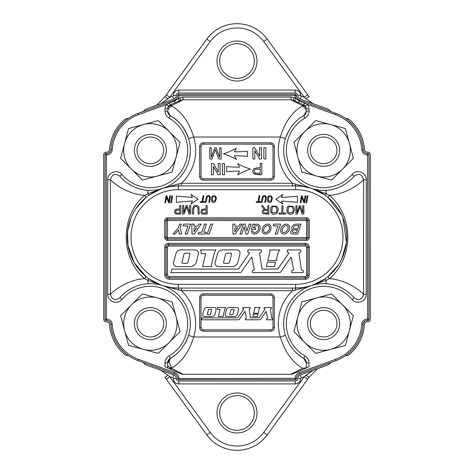 <?xml version="1.0" encoding="UTF-8"?>
<svg xmlns="http://www.w3.org/2000/svg" width="474" height="474" viewBox="0 0 474 474"><rect width="100%" height="100%" fill="white"/><g stroke="black" fill="none" stroke-linecap="round" stroke-linejoin="round"><path stroke-width="0.71" d="M237 395.642A17.331 17.331 0 0 1 252.008 421.635A17.331 17.331 0 0 1 221.992 421.635A17.331 17.331 0 0 1 237 395.642A17.331 17.331 0 0 1 252.008 421.635A17.331 17.331 0 0 1 221.992 421.635A17.331 17.331 0 0 1 237 395.642A17.331 17.331 0 0 1 252.008 421.635A17.331 17.331 0 0 1 221.992 421.635A17.331 17.331 0 0 1 237 395.642A17.331 17.331 0 0 1 252.008 421.635A17.331 17.331 0 0 1 221.992 421.635A17.331 17.331 0 0 1 237 395.642A17.331 17.331 0 0 1 252.008 421.635A17.331 17.331 0 0 1 221.992 421.635A17.331 17.331 0 0 1 237 395.642A17.331 17.331 0 0 1 252.008 421.635A17.331 17.331 0 0 1 221.992 421.635A17.331 17.331 0 0 1 237 395.642M307.673 379.2L267.2 434.913A37.328 37.328 0 0 1 206.8 434.913L164.833 377.156L206.8 434.913L166.327 379.2L169.775 376.694L166.327 379.2L206.8 434.913A37.328 37.328 0 0 0 267.2 434.913A37.328 37.328 0 0 1 206.8 434.913L210.255 432.406L169.775 376.694L168.045 375.313L169.775 376.694L172.773 377.784A0.889 0.889 0 0 1 173.354 378.608L176.287 378.554A3.822 3.822 0 0 0 173.774 375.029L146.425 365.075A5.333 5.333 0 0 1 144.374 363.73A26.663 26.663 0 0 0 143.053 362.426A26.663 26.663 0 0 1 144.374 363.73A5.333 5.333 0 0 0 146.425 365.075L173.774 375.029A3.822 3.822 0 0 1 176.287 378.554A2.465 2.465 0 0 0 178.751 380.978A2.465 2.465 0 0 1 176.287 378.554L173.354 378.608A5.398 5.398 0 0 0 178.751 383.91L178.751 380.978L295.249 380.978L178.751 380.978L178.751 383.91A5.398 5.398 0 0 1 173.354 378.608A0.889 0.889 0 0 0 172.773 377.784L173.774 375.029L172.773 377.784L169.775 376.694L210.255 432.406L206.8 434.913A37.328 37.328 0 0 0 267.2 434.913L309.166 377.156L307.673 379.2L304.225 376.694L313.118 370.336L305.955 375.313A4.266 0.397 36 0 0 309.166 377.156L317.355 368.796L309.166 377.156A4.266 0.397 36 0 1 305.955 375.313L304.225 376.694L307.673 379.2M267.2 39.087L309.166 96.844L267.2 39.087L307.673 94.8L304.225 97.306L307.673 94.8L267.2 39.087A37.328 37.328 0 0 0 206.8 39.087A37.328 37.328 0 0 1 267.2 39.087A37.328 37.328 0 0 0 206.8 39.087A37.328 37.328 0 0 1 267.2 39.087L263.745 41.594L304.225 97.306L305.955 98.687L304.225 97.306L301.227 96.216A0.889 0.889 0 0 1 300.646 95.392L297.713 95.446A3.822 3.822 0 0 0 300.226 98.971L327.575 108.925A5.333 5.333 0 0 1 329.626 110.27A26.663 26.663 0 0 0 330.947 111.574A26.663 26.663 0 0 1 329.626 110.27A5.333 5.333 0 0 0 327.575 108.925L300.226 98.971A3.822 3.822 0 0 1 297.713 95.446A2.465 2.465 0 0 0 295.249 93.023A2.465 2.465 0 0 1 297.713 95.446L300.646 95.392A5.398 5.398 0 0 0 295.249 90.09L295.249 93.023L178.751 93.023L295.249 93.023L295.249 90.09A5.398 5.398 0 0 1 300.646 95.392A0.889 0.889 0 0 0 301.227 96.216L300.226 98.971L301.227 96.216L304.225 97.306L263.745 41.594L267.2 39.087M166.327 94.8L206.8 39.087L164.833 96.844L166.327 94.8L169.775 97.306L160.882 103.664L168.045 98.687A4.266 0.397 -144 0 0 164.833 96.844L156.645 105.204L164.833 96.844A4.266 0.397 -144 0 1 168.045 98.687L169.775 97.306L166.327 94.8M237 43.697A17.331 17.331 0 0 1 252.008 69.69A17.331 17.331 0 0 1 221.992 69.69A17.331 17.331 0 0 1 237 43.697A17.331 17.331 0 0 1 252.008 69.69A17.331 17.331 0 0 1 221.992 69.69A17.331 17.331 0 0 1 237 43.697A17.331 17.331 0 0 1 252.008 69.69A17.331 17.331 0 0 1 221.992 69.69A17.331 17.331 0 0 1 237 43.697A17.331 17.331 0 0 1 252.008 69.69A17.331 17.331 0 0 1 221.992 69.69A17.331 17.331 0 0 1 237 43.697A17.331 17.331 0 0 1 252.008 69.69A17.331 17.331 0 0 1 221.992 69.69A17.331 17.331 0 0 1 237 43.697A17.331 17.331 0 0 1 252.008 69.69A17.331 17.331 0 0 1 221.992 69.69A17.331 17.331 0 0 1 237 43.697M160.882 370.336L168.045 375.313A4.266 0.397 144 0 1 164.833 377.156A4.266 0.397 144 0 0 168.045 375.313L160.882 370.336M313.118 103.664L305.955 98.687A4.266 0.397 -36 0 1 309.166 96.844A4.266 0.397 -36 0 0 305.955 98.687L313.118 103.664M297.713 378.554A2.465 2.465 0 0 1 295.249 380.978A2.465 2.465 0 0 0 297.713 378.554A3.822 3.822 0 0 1 300.226 375.029A3.822 3.822 0 0 0 297.713 378.554L300.646 378.608A0.889 0.889 0 0 1 301.227 377.784L300.226 375.029L327.575 365.075L300.226 375.029L301.227 377.784L304.225 376.694L263.745 432.406A33.062 33.062 0 0 1 210.255 432.406A33.062 33.062 0 0 0 263.745 432.406L267.2 434.913L263.745 432.406L304.225 376.694L301.227 377.784A0.889 0.889 0 0 0 300.646 378.608A5.398 5.398 0 0 1 295.249 383.91L178.751 383.91L295.249 383.91L295.249 380.978L295.249 383.91A5.398 5.398 0 0 0 300.646 378.608L297.713 378.554M329.626 363.73A5.333 5.333 0 0 1 327.575 365.075A5.333 5.333 0 0 0 329.626 363.73A26.663 26.663 0 0 1 330.947 362.426A26.663 26.663 0 0 0 329.626 363.73M346.535 355.512A26.663 26.663 0 0 0 345.564 355.619A26.663 26.663 0 0 1 346.535 355.512A5.333 5.333 0 0 0 349.498 354.268A5.333 5.333 0 0 1 346.535 355.512M364.47 324.358A42.66 42.66 0 0 1 349.498 354.268A42.66 42.66 0 0 0 364.47 324.358A2.666 2.666 0 0 1 367.391 321.87A2.666 2.666 0 0 0 364.47 324.358M370.312 319.215A2.666 2.666 0 0 1 367.391 321.87A2.666 2.666 0 0 0 370.312 319.215L370.312 154.785L370.312 319.215M367.391 152.13A2.666 2.666 0 0 1 370.312 154.785A2.666 2.666 0 0 0 367.391 152.13A2.666 2.666 0 0 1 364.47 149.642A2.666 2.666 0 0 0 367.391 152.13M349.498 119.732A42.66 42.66 0 0 1 364.47 149.642A42.66 42.66 0 0 0 349.498 119.732A5.333 5.333 0 0 0 346.535 118.488A5.333 5.333 0 0 1 349.498 119.732M345.564 118.382A26.663 26.663 0 0 0 346.535 118.488A26.663 26.663 0 0 1 345.564 118.382M176.287 95.446A2.465 2.465 0 0 1 178.751 93.023A2.465 2.465 0 0 0 176.287 95.446A3.822 3.822 0 0 1 173.774 98.971A3.822 3.822 0 0 0 176.287 95.446L173.354 95.392A0.889 0.889 0 0 1 172.773 96.216L173.774 98.971L146.425 108.925L173.774 98.971L172.773 96.216L169.775 97.306L210.255 41.594A33.062 33.062 0 0 1 263.745 41.594A33.062 33.062 0 0 0 210.255 41.594L206.8 39.087L210.255 41.594L169.775 97.306L172.773 96.216A0.889 0.889 0 0 0 173.354 95.392A5.398 5.398 0 0 1 178.751 90.09L295.249 90.09L178.751 90.09L178.751 93.023L178.751 90.09A5.398 5.398 0 0 0 173.354 95.392L176.287 95.446M144.374 110.27A5.333 5.333 0 0 1 146.425 108.925A5.333 5.333 0 0 0 144.374 110.27A26.663 26.663 0 0 1 143.053 111.574A26.663 26.663 0 0 0 144.374 110.27M127.465 118.488A26.663 26.663 0 0 0 128.436 118.382A26.663 26.663 0 0 1 127.465 118.488A5.333 5.333 0 0 0 124.502 119.732A5.333 5.333 0 0 1 127.465 118.488M109.53 149.642A42.66 42.66 0 0 1 124.502 119.732A42.66 42.66 0 0 0 109.53 149.642A2.666 2.666 0 0 1 106.609 152.13A2.666 2.666 0 0 0 109.53 149.642M103.688 154.785A2.666 2.666 0 0 1 106.609 152.13A2.666 2.666 0 0 0 103.688 154.785L103.688 319.215L103.688 154.785M106.609 321.87A2.666 2.666 0 0 1 103.688 319.215A2.666 2.666 0 0 0 106.609 321.87A2.666 2.666 0 0 1 109.53 324.358A2.666 2.666 0 0 0 106.609 321.87M124.502 354.268A42.66 42.66 0 0 1 109.53 324.358A42.66 42.66 0 0 0 124.502 354.268A5.333 5.333 0 0 0 127.465 355.512A5.333 5.333 0 0 1 124.502 354.268M128.436 355.619A26.663 26.663 0 0 0 127.465 355.512A26.663 26.663 0 0 1 128.436 355.619M157.409 139.042A13.331 13.331 0 0 1 156.604 162.12A13.331 13.331 0 0 1 137.022 149.879A13.331 13.331 0 0 1 157.409 139.042M158.826 136.779A15.998 15.998 0 0 1 158.103 164.336A15.998 15.998 0 0 1 134.349 150.347A15.998 15.998 0 0 1 158.826 136.779M131.494 304.8L131.511 304.782A26.663 26.663 0 0 0 143.462 349.391A26.663 26.663 0 0 0 176.121 316.733A26.663 26.663 0 0 0 131.511 304.782L120.627 315.666L128.596 345.404L158.334 353.373L180.102 331.604L172.133 301.867L142.396 293.898L131.511 304.782M304.8 131.494L293.933 142.36L297.915 157.232A26.663 26.663 0 0 0 342.524 169.182A26.663 26.663 0 0 0 349.427 143.426L345.439 128.561L330.574 124.573A26.663 26.663 0 0 0 297.915 157.232L301.902 172.098L331.64 180.067L353.408 158.298L349.427 143.426A26.663 26.663 0 0 0 330.574 124.573L315.702 120.592L304.818 131.476M165.011 366.793L181.003 373.856A5.333 5.333 0 0 0 183.154 374.312L171.944 368.535L169.017 368.565L165.011 366.793L165.011 362.906A7.999 7.999 0 0 1 169.011 355.98A37.328 37.328 0 0 0 179.012 299.746A37.328 37.328 0 0 0 121.895 299.491C117.582 305.22 107.379 301.559 107.776 294.36L110.436 294.36C111.787 292.44 125.96 279.944 144.594 278.641C120.218 258.152 120.064 215.996 144.594 195.359L147.793 193.7L162.641 188.403A39.994 39.994 0 0 0 188.569 138.586L193.67 137.016C189.268 122.529 182.028 112.214 171.944 106.075L171.944 105.465L182.994 99.771L180.748 100.257L170.219 104.902A4.266 4.266 0 0 0 167.678 108.807L167.678 109.073A4.266 3.608 180 0 1 171.944 105.465L170.219 104.902L169.36 103.071L174.533 101.057L178.165 98.479L179.243 100.921M135.76 208.809L146.063 197.427L144.594 195.359C125.894 194.032 111.769 181.542 110.436 179.64L107.776 179.64C107.379 172.459 117.57 168.768 121.895 174.509L119.863 176.233C121.06 177.934 131.571 189.541 147.995 190.27A39.994 39.994 0 0 0 162.641 188.403L169.781 186.655M295.249 94.356L178.751 94.356L178.947 95.689L295.053 95.689L295.249 94.356A1.132 1.132 0 0 1 296.38 95.47L295.053 95.689A6.488 6.488 0 0 0 295.835 98.479L299.467 101.057L307.436 104.434A6.932 6.932 0 0 1 308.989 108.807L308.989 111.094A7.999 7.999 0 0 1 304.989 118.02A37.328 37.328 0 0 0 294.988 174.254A37.328 37.328 0 0 0 352.105 174.509C356.418 168.78 366.621 172.441 366.224 179.64L363.564 179.64C362.213 181.56 348.04 194.056 329.406 195.359C353.782 215.848 353.936 258.004 329.406 278.641C348.106 279.968 362.231 292.458 363.564 294.36C361.988 299.823 358.848 300.96 354.137 297.767C352.94 296.066 342.429 284.459 326.005 283.73A39.994 39.994 0 0 0 285.431 335.414C289.46 346.364 295.533 353.989 303.656 358.291L306.322 362.906L306.322 367.83L302.596 368.257C292.268 362.189 284.844 351.767 280.33 336.984L285.431 335.414M292.494 185.932L292.494 183.266L311.359 188.403A39.994 39.994 0 0 0 326.005 190.27C342.382 189.553 352.946 177.951 354.137 176.233C358.854 173.046 362 174.177 363.564 179.64L363.564 294.36L366.224 294.36C366.621 301.541 356.43 305.232 352.105 299.491L354.137 297.767M292.997 373.856L308.989 366.793L292.997 373.856A5.333 5.333 0 0 1 290.846 374.312L183.154 374.312M304.8 342.506L304.782 342.489A26.663 26.663 0 0 0 349.391 330.538A26.663 26.663 0 0 0 316.733 297.879A26.663 26.663 0 0 0 304.782 342.489L315.666 353.373L345.404 345.404L353.373 315.666L331.604 293.898L301.867 301.867L293.898 331.604L304.782 342.489M131.494 169.2L142.36 180.067L157.232 176.085A26.663 26.663 0 0 0 169.182 131.476L158.298 120.592L143.426 124.573L128.561 128.561L124.573 143.426A26.663 26.663 0 0 0 157.232 176.085L172.098 172.098L176.085 157.232L180.067 142.36L169.182 131.476A26.663 26.663 0 0 0 124.573 143.426L120.592 158.298L131.476 169.182M307.656 323.653A15.998 15.998 0 0 1 332.132 310.085A15.998 15.998 0 0 1 331.409 337.642A15.998 15.998 0 0 1 307.656 323.653M157.409 312.348A13.331 13.331 0 0 1 156.604 335.426A13.331 13.331 0 0 1 137.022 323.185A13.331 13.331 0 0 1 157.409 312.348M158.826 310.085A15.998 15.998 0 0 1 158.103 337.642A15.998 15.998 0 0 1 134.349 323.653A15.998 15.998 0 0 1 158.826 310.085M330.716 139.042A13.331 13.331 0 0 1 329.91 162.12A13.331 13.331 0 0 1 310.328 149.879A13.331 13.331 0 0 1 330.716 139.042M332.132 136.779A15.998 15.998 0 0 1 331.409 164.336A15.998 15.998 0 0 1 307.656 150.347A15.998 15.998 0 0 1 332.132 136.779M330.716 312.348A13.331 13.331 0 0 1 329.91 335.426A13.331 13.331 0 0 1 310.328 323.185A13.331 13.331 0 0 1 330.716 312.348M211.908 159.057L209.816 159.057L209.816 147.858L211.303 147.858L211.303 157.226L214.758 147.858L216.197 147.858L219.616 157.38L219.663 147.858L221.151 147.858L221.151 159.057L218.804 159.057L215.421 149.464L211.908 159.057M261.826 174.479C258.496 175.137 255.581 174.551 253.063 172.732L252.719 171.238L253.786 168.756L257.192 167.82L260.244 167.82L260.244 163.281L261.826 163.281L261.826 174.479L255.486 174.379L254.058 173.863L253.063 172.732L252.719 171.238L253.786 168.756M260.244 173.146L260.244 169.153L257.175 169.153C255.29 169.153 254.348 169.834 254.348 171.197C254.384 172.637 255.338 173.288 257.204 173.146L260.244 173.146M168.578 202.742L167.624 200.152A40.942 40.942 0 0 1 166.961 198.233A21.04 21.04 0 0 1 166.593 196.876A40.515 40.515 0 0 1 166.327 198.677L165.633 202.742L164.893 202.742L166.078 195.833L166.824 195.833L168.234 199.821A25.341 25.341 0 0 1 168.821 201.687A18.012 18.012 0 0 1 169.04 200.034L169.763 195.833L170.498 195.833L169.319 202.742L168.578 202.742M171.866 195.833L172.625 195.833L171.446 202.742L170.687 202.742L171.866 195.833M176.364 196.153L176.364 202.238L192.373 200.97L190.963 203.992L198.049 199.198L190.963 194.399L192.373 197.421L176.364 196.153M176.47 212.98A4.894 4.894 0 0 0 177.519 213.063L179.687 213.063L179.687 210.023L175.949 210.426L175.759 212.482A1.262 1.262 0 0 0 176.47 212.98M174.586 212.761L175.019 209.775L177.507 209.022L179.687 209.022L179.687 205.568L180.813 205.568L180.813 214.058L177.608 214.058A7.898 7.898 0 0 1 176.316 213.981A2.571 2.571 0 0 1 175.267 213.584A2.092 2.092 0 0 1 174.586 212.761M197.99 207.766L197.913 207.529C195.691 205.597 194.281 206.143 193.688 209.158L193.688 214.058L192.562 214.058L192.562 209.158L193.902 205.9C196.206 205.023 197.877 205.396 198.92 207.025L199.246 214.058L198.12 214.058L197.913 207.529M203.856 210.023L202.309 210.426L202.12 212.482A1.262 1.262 0 0 0 202.831 212.98A4.894 4.894 0 0 0 203.879 213.063L206.048 213.063L206.048 210.023L203.441 210.041M203.867 209.022L206.048 209.022L206.048 205.568L207.174 205.568L207.174 214.058L203.968 214.058A7.898 7.898 0 0 1 202.676 213.981A2.571 2.571 0 0 1 201.628 213.584A2.092 2.092 0 0 1 200.946 212.761L201.379 209.775L203.192 209.052M206 198.458L206.516 196.74A2.323 2.323 0 0 1 207.322 195.869C209.502 194.998 210.462 195.952 210.201 198.73L209.579 202.38L208.844 202.38L209.549 198.274C209.52 196.272 208.756 195.815 207.257 196.906L206.06 202.38L205.325 202.38L206.077 198.025M215.32 197.148L213.016 196.692L212.198 197.848L212.34 201.166L214.876 200.988L215.149 200.591M214.876 200.988L215.634 198.452L215.149 196.9M211.801 201.699L211.57 197.439C213.14 195.146 214.621 194.98 216.026 196.941A3.602 3.602 0 0 1 216.351 198.493L215.433 201.48C214.23 202.748 213.022 202.825 211.801 201.699M306.743 202.742L305.985 202.742L307.164 195.833L307.922 195.833L306.743 202.742M261.986 198.511L262.507 196.793A2.323 2.323 0 0 1 263.313 195.916C265.487 195.045 266.447 195.999 266.192 198.784L265.57 202.428L264.836 202.428L265.541 198.322C265.511 196.319 264.747 195.863 263.248 196.953L262.045 202.428L261.316 202.428L262.069 198.079M268.325 197.599L268.325 201.219L270.861 201.041L271.62 198.499L271.134 196.953L269.007 196.74L268.189 197.901M272.343 198.547L271.424 201.527C270.221 202.801 269.007 202.872 267.792 201.746L267.561 197.486C269.125 195.193 270.613 195.027 272.017 196.988A3.602 3.602 0 0 1 272.343 198.547M263.751 212.785L267.751 213.164L267.751 210.403L265.375 210.403A3.573 3.573 0 0 0 264.19 210.563A1.262 1.262 0 0 0 263.544 211.06L263.751 212.785M266.471 209.449L267.751 209.449L267.751 205.746L268.853 205.746L268.853 214.088L263.461 213.863A1.855 1.855 0 0 1 262.531 213.069C261.684 211.28 262.347 210.101 264.533 209.538A2.826 2.826 0 0 1 263.87 209.123A5.688 5.688 0 0 1 262.952 208.015L261.5 205.746L262.886 205.746L263.994 207.482A16.602 16.602 0 0 0 264.788 208.631A2.489 2.489 0 0 0 265.351 209.188A1.689 1.689 0 0 0 265.855 209.407A3.579 3.579 0 0 0 266.471 209.449M277.1 210.503L277.1 209.212M270.808 207.636A3.519 3.519 0 0 1 272.254 206.119L276.389 206.172A3.685 3.685 0 0 1 277.794 207.725A4.704 4.704 0 0 1 278.274 209.804L277.16 213.063C275.726 214.378 274.073 214.586 272.195 213.685A3.632 3.632 0 0 1 270.778 212.145L270.808 207.636M276.289 212.482L277.136 209.792L276.324 207.416C274.944 206.255 273.581 206.255 272.236 207.422L271.774 211.688A2.648 2.648 0 0 0 272.781 212.867L276.289 212.482M288.441 206.119L292.577 206.172A3.685 3.685 0 0 1 293.981 207.725A4.704 4.704 0 0 1 294.461 209.804L293.341 213.063C291.913 214.378 290.26 214.586 288.382 213.685A3.632 3.632 0 0 1 286.966 212.145L286.989 207.636A3.519 3.519 0 0 1 288.441 206.119M288.423 207.422L287.961 211.688A2.648 2.648 0 0 0 288.968 212.867L292.476 212.482L293.323 209.792L292.511 207.416C291.131 206.255 289.768 206.255 288.423 207.422M299.829 206.942A56.963 56.963 0 0 1 299.384 208.282L297.394 214.088L295.906 214.088L295.906 205.746L296.967 205.746L296.967 212.725L299.396 205.746L300.386 205.746L302.803 212.85L302.803 205.746L303.864 205.746L303.864 214.088L302.205 214.088L300.232 208.181A64.932 64.932 0 0 1 299.829 206.942M215.137 313.877L216.097 309.913A7.353 3.229 144.5 0 0 214.023 307.513L206.865 307.513A6.47 4.047 50.4 0 0 204.069 309.599L202.86 314.019A7.264 3.217 -35.5 0 0 204.91 316.525L211.73 316.525A6.298 4.444 -129.6 0 0 215.137 313.877M208.37 309.984A2.186 1.321 48.8 0 1 209.277 309.297L211.072 309.297A1.375 0.717 147.2 0 1 211.617 309.895L210.569 314.12A2.163 1.28 -131.2 0 1 209.709 314.766L207.908 314.766A2.115 0.889 -34.9 0 1 207.351 314.132L208.37 309.984M229.303 307.513A6.47 4.047 50.4 0 0 226.501 309.599L225.298 314.019A7.264 3.217 -35.5 0 0 227.348 316.525L234.168 316.525A6.298 4.444 -129.6 0 0 237.575 313.877L238.535 309.913A7.353 3.229 144.5 0 0 236.455 307.513L229.303 307.513M230.346 314.766A2.115 0.889 -34.9 0 1 229.783 314.132L230.808 309.984A2.186 1.321 48.8 0 1 231.715 309.297L233.51 309.297A1.375 0.717 147.2 0 1 234.055 309.895L233.007 314.12A2.163 1.28 -131.2 0 1 232.147 314.766L230.346 314.766M253.383 314.155L252.796 316.525L257.228 316.525L257.82 314.155L253.383 314.155M263.668 233.534A5.321 4.005 123.2 0 0 270.944 228.752A5.321 4.005 123.2 0 0 265.138 224.954A5.321 4.005 123.2 0 0 263.668 233.534M264.48 232.29A3.833 2.536 123.2 0 0 269.475 228.681A3.833 2.536 123.2 0 0 265.796 226.27A3.833 2.536 123.2 0 0 264.48 232.29M283.043 232.29A3.833 2.536 123.2 0 0 288.032 228.681A3.833 2.536 123.2 0 0 284.359 226.27A3.833 2.536 123.2 0 0 283.043 232.29M282.226 233.534A5.321 4.005 123.2 0 0 289.501 228.752A5.321 4.005 123.2 0 0 283.701 224.954A5.321 4.005 123.2 0 0 282.226 233.534M253.436 227.858A3.833 2.536 123.2 0 1 258.063 226.086A3.833 2.536 123.2 0 1 256.955 231.46A3.833 2.536 123.2 0 1 252.778 231.069L251.291 231.069A5.321 4.005 123.2 0 0 256.653 233.463A5.321 4.005 123.2 0 0 259.942 226.501A5.321 4.005 123.2 0 0 254.171 224.978L254.171 224.113L253.069 224.113L251.309 229.404L255.344 229.404L255.676 227.858L253.436 227.858M273.824 224.113L280.578 224.113L277.26 234.043L275.258 234.043L278.031 225.908L273.22 225.908L273.824 224.113M167.494 217.821L306.506 217.821A2.749 2.749 0 0 1 309.255 220.57L309.255 237.593A2.749 2.749 0 0 1 306.506 240.342L167.494 240.342A2.749 2.749 0 0 1 164.745 237.593L164.745 220.57A2.749 2.749 0 0 1 167.494 217.821L167.494 219.154L306.506 219.154A1.416 1.416 0 0 1 307.922 220.57L307.922 237.593A1.416 1.416 0 0 1 306.506 239.009L167.494 239.009A1.416 1.416 0 0 1 166.078 237.593L166.078 220.57A1.416 1.416 0 0 1 167.494 219.154L167.494 220.487L306.589 220.57L306.506 237.675L167.494 237.675L167.494 220.487M181.607 234.043L179.314 234.043L178.591 229.795L175.084 234.043L173.075 234.043L178.378 227.751L179.563 224.113L181.423 224.113L180.144 227.751L181.607 234.043M293.205 234.049L297.636 234.049L300.954 224.113L296.528 224.113A5.546 5.546 0 0 0 293.513 225.008A3.946 3.946 0 0 0 291.723 228.024A1.446 1.446 0 0 0 292.612 229.469A3.069 3.069 0 0 0 290.621 232.343A1.422 1.422 0 0 0 291.386 233.605A3.934 3.934 0 0 0 293.205 234.049M251.161 224.113L247.73 234.043L245.846 234.043L244.175 226.803L241.776 234.043L239.927 234.043L243.375 224.113L245.271 224.113L246.877 231.028L249.217 224.113L251.161 224.113M185.595 253.205L188.925 253.205A2.554 1.333 147.2 0 1 189.938 254.319L187.988 262.146A4.011 2.37 -131.2 0 1 186.395 263.343L183.059 263.343A3.922 1.647 -34.9 0 1 182.016 262.163L183.912 254.473A4.047 2.447 48.8 0 1 185.595 253.205M227.194 253.205L230.524 253.205A2.554 1.333 147.2 0 1 231.537 254.319L229.594 262.146A4.011 2.37 -131.2 0 1 228 263.343L224.658 263.343A3.922 1.647 -34.9 0 1 223.621 262.163L225.517 254.473A4.047 2.447 48.8 0 1 227.194 253.205M300.83 252.079L298.952 252.968L301.351 269.647L303.259 270.666L303.135 272.633L291.866 272.633L291.7 270.719L293.702 269.742L291.083 257.021L280.756 271.904A1.7 1.7 0 0 1 279.358 272.633L252.494 272.633L252.328 270.719L254.331 269.742L251.712 257.021L241.385 271.904A1.7 1.7 0 0 1 239.986 272.633L170.865 272.633L172.068 269.054L237.989 269.054A0.912 0.912 0 0 0 238.736 268.657L249.626 252.879L247.849 252.132L247.943 249.94L261.31 249.94L261.452 252.079L259.58 252.968L261.915 269.054L277.243 269.054A1.138 1.138 0 0 0 278.179 268.562L288.998 252.879L287.22 252.132L287.315 249.94L300.682 249.94L300.83 252.079M211.629 265.037A9.924 9.924 0 0 1 211.919 262.774L214.165 253.768A10.167 10.167 0 0 1 216.031 249.952L200.336 249.952A3.229 3.229 0 0 1 201.172 252.121L201.172 253.643L205.651 253.643L202.599 266.607L211.89 266.607L211.789 266.264A4.248 4.248 0 0 1 211.629 265.037M190.139 266.607A11.672 8.242 -129.6 0 0 196.461 261.689L198.239 254.348A13.628 5.99 144.5 0 0 194.387 249.899L181.121 249.899A11.998 7.501 50.4 0 0 175.931 253.768L173.691 261.962A13.468 5.961 -35.5 0 0 177.495 266.607L190.139 266.607M302.086 186.335L295.658 185.932L295.658 189.665A47.335 47.335 0 0 1 342.992 237A47.335 47.335 0 0 1 295.658 284.335L295.658 288.068L178.343 288.068A51.068 51.068 0 0 1 127.275 237A51.068 51.068 0 0 1 178.343 185.932L295.658 185.932A51.068 51.068 0 0 1 346.725 237A51.068 51.068 0 0 1 295.658 288.068A2.666 0.468 -90 0 0 295.201 290.201L311.359 285.597L304.219 287.345M295.201 290.201L292.494 290.734A45.326 45.326 0 0 0 280.33 336.984L193.67 336.984C189.274 351.465 182.034 361.775 171.944 367.925A4.266 3.537 180 0 1 167.678 364.387L167.678 367.972L167.678 362.906L170.344 358.291A5.333 5.333 0 0 0 167.678 362.906L167.678 363.019M338.24 265.191L327.937 276.573L329.406 278.641L326.207 280.3L311.359 285.597L317.882 282.978M312.994 285.034L324.637 279.05A2.666 0.61 -124.6 0 1 326.207 280.3L326.005 283.73M295.658 288.068L302.086 287.665M303.97 287.386L309.635 286.118M292.494 288.068L292.494 290.734L181.506 290.734L162.641 285.597A39.994 39.994 0 0 0 147.995 283.73C131.618 284.447 121.054 296.049 119.863 297.767C115.146 300.954 112 299.823 110.436 294.36L110.436 179.64C112.012 174.177 115.152 173.04 119.863 176.233M181.506 288.068L181.506 290.734A45.326 45.326 0 0 1 193.67 336.984L188.569 335.414A39.994 39.994 0 0 0 162.641 285.597L156.118 282.978M295.658 284.335L178.343 284.335L178.343 288.068L171.914 287.665M170.03 287.386L164.365 286.118M156.118 191.022L162.641 188.403L178.799 183.799A2.666 0.468 90 0 1 178.343 185.932L171.914 186.335M170.03 186.614L164.365 187.882M147.995 190.27L147.793 193.7A2.666 0.61 55.4 0 0 149.363 194.95L161.006 188.966M134.764 210.373L132.287 214.929M132.181 215.155L131.221 217.311M130.996 217.856L127.613 231.093M127.577 231.436L127.968 245.413M128.016 245.674L134.225 262.726L146.063 276.573L144.594 278.641L147.793 280.3L162.641 285.597L169.787 287.345M147.995 283.73L147.793 280.3A2.666 0.61 -55.4 0 1 149.363 279.05L161.006 285.034M178.799 183.799L181.506 183.266A45.326 45.326 0 0 0 193.67 137.016L280.33 137.016C284.726 122.535 291.966 112.225 302.057 106.075C304.474 106.994 305.896 108.742 306.317 111.319L306.322 111.094A5.333 5.333 0 0 1 303.656 115.709C295.563 119.975 289.484 127.601 285.431 138.586A39.994 39.994 0 0 0 311.359 188.403L317.882 191.022M181.506 185.932L181.506 183.266L292.494 183.266A45.326 45.326 0 0 1 280.33 137.016L285.431 138.586A39.994 39.994 0 0 1 288.447 131.375M303.97 186.614L309.635 187.882M312.994 188.966L324.637 194.95A2.666 0.61 124.6 0 0 326.207 193.7L311.359 188.403L304.219 186.655M203.405 293.862L270.595 293.862A3.733 3.733 0 0 1 274.327 297.595L274.327 327.457A3.733 3.733 0 0 1 270.595 331.19L203.405 331.19A3.733 3.733 0 0 1 199.673 327.457L199.673 297.595A3.733 3.733 0 0 1 203.405 293.862L203.405 295.195L270.595 295.195A2.4 2.4 0 0 1 272.994 297.595L272.994 327.457A2.4 2.4 0 0 1 270.595 329.857L203.405 329.857A2.4 2.4 0 0 1 201.006 327.457L201.006 297.595A2.4 2.4 0 0 1 203.405 295.195M339.236 263.627L341.713 259.071M341.819 258.845L346.387 242.907M346.423 242.564L342.975 217.785M342.797 217.359L341.849 215.22M341.695 214.888L327.937 197.427L329.406 195.359L326.207 193.7L326.005 190.27M308.989 366.793L308.989 362.906L306.322 362.906A5.333 5.333 0 0 0 306.133 361.496M306.014 361.117A5.333 5.333 0 0 0 305.434 359.956M305.209 359.648A5.333 5.333 0 0 0 303.656 358.291A39.994 39.994 0 0 1 295.646 352.2M165.011 362.906L167.678 362.906A4.266 1.072 180 0 1 169.064 362.118L170.344 358.291C178.437 354.025 184.516 346.399 188.569 335.414A39.994 39.994 0 0 1 185.553 342.625M169.011 355.98L170.344 358.291A39.994 39.994 0 0 0 175.528 354.724M176.144 354.214A39.994 39.994 0 0 0 176.814 353.634M177.477 353.035A39.994 39.994 0 0 0 178.129 352.425M181.109 349.208A39.994 39.994 0 0 0 181.927 348.194M302.596 368.257L290.846 374.312M169.017 368.565L181.003 373.856M308.989 108.807L306.322 108.807A4.266 4.266 0 0 0 303.781 104.902L293.252 100.257L291.006 99.771L302.057 105.465L303.781 104.902L293.252 100.257L294.33 97.816L291.006 97.111L291.006 99.771L182.994 99.771L182.994 97.111L179.67 97.816L180.748 100.257L170.219 104.902L180.748 100.257M302.057 106.075L302.057 105.465A4.266 3.608 -0 0 1 306.322 109.073L306.322 108.807M306.317 111.319L303.656 115.709L302.252 116.557M169.36 103.071L166.564 104.434A6.932 6.932 0 0 0 165.011 108.807L165.011 111.094L167.683 111.319C168.104 108.742 169.526 106.994 171.944 106.075M296.38 378.53L295.053 378.311A6.488 6.488 0 0 1 299.313 372.523L299.769 373.773A5.155 5.155 0 0 0 296.38 378.53A1.132 1.132 0 0 1 295.249 379.644L178.751 379.644L178.947 378.311A6.488 6.488 0 0 0 174.687 372.523L138.426 359.328A39.994 39.994 0 0 1 112.19 324.198A5.333 5.333 0 0 0 106.354 319.215L106.354 154.785L105.021 154.785A1.333 1.333 0 0 1 106.484 153.458L106.354 154.785A5.333 5.333 0 0 0 112.19 149.802A39.994 39.994 0 0 1 138.426 114.672L166.564 104.434L168.631 106.117M129.236 184.315A39.994 39.994 0 0 0 184.653 170.901A39.994 39.994 0 0 0 170.344 115.709L171.748 116.557M299.769 373.773L336.03 360.578A41.327 41.327 0 0 0 363.143 324.275L361.81 324.198A39.994 39.994 0 0 1 335.574 359.328L299.313 372.523M295.249 379.644L295.053 378.311L177.62 378.53A5.155 5.155 0 0 0 174.231 373.773L137.97 360.578A41.327 41.327 0 0 1 110.857 324.275A3.999 3.999 0 0 0 106.484 320.543A1.333 1.333 0 0 1 105.021 319.215L105.021 154.785M363.143 324.275A3.999 3.999 0 0 1 367.516 320.543L367.646 319.215A5.333 5.333 0 0 0 361.81 324.198M367.516 320.543A1.333 1.333 0 0 0 368.979 319.215L368.979 154.785A1.333 1.333 0 0 0 367.516 153.458L367.646 319.215L368.979 319.215M178.751 379.644A1.132 1.132 0 0 1 177.62 378.53M296.38 95.47A5.155 5.155 0 0 0 299.769 100.227L298.697 102.657M105.021 319.215L106.354 319.215L106.484 320.543M138.426 114.672L137.97 113.422L174.231 100.227A5.155 5.155 0 0 0 177.62 95.47A1.132 1.132 0 0 1 178.751 94.356M177.62 95.47L178.947 95.689A6.488 6.488 0 0 1 178.165 98.479L179.67 97.816M106.484 153.458A3.999 3.999 0 0 0 110.857 149.725A41.327 41.327 0 0 1 137.97 113.422M188.569 138.586C184.54 127.636 178.467 120.011 170.344 115.709L167.683 111.319M167.678 111.094A5.333 5.333 0 0 0 170.344 115.709L169.011 118.02A37.328 37.328 0 0 1 179.012 174.254A37.328 37.328 0 0 1 121.895 174.509M270.595 180.138A3.733 3.733 0 0 0 274.327 176.405L274.327 146.543A3.733 3.733 0 0 0 270.595 142.81L203.405 142.81A3.733 3.733 0 0 0 199.673 146.543L199.673 176.405A3.733 3.733 0 0 0 203.405 180.138L270.595 180.138L270.595 178.805A2.4 2.4 0 0 0 272.994 176.405L272.994 146.543A2.4 2.4 0 0 0 270.595 144.143L203.405 144.143A2.4 2.4 0 0 0 201.006 146.543L201.006 176.405L199.673 176.405M216.197 147.858L219.663 157.38M218.804 159.057L215.35 149.494M306.589 275.382L307.922 275.382L307.922 247.215A2.53 2.53 0 0 0 305.386 244.685L305.386 243.352A3.863 3.863 0 0 1 309.255 247.215L309.255 275.382L307.922 275.382A2.53 2.53 0 0 1 305.386 277.918L169.52 277.918A3.442 3.442 0 0 1 166.078 274.47L166.078 247.215A2.53 2.53 0 0 1 168.608 244.685L168.608 243.352A3.863 3.863 0 0 0 164.745 247.215L164.745 274.47L167.411 274.47A2.109 2.109 0 0 0 169.52 276.585L305.386 276.585A1.197 1.197 0 0 0 306.589 275.382L306.589 247.215A1.197 1.197 0 0 0 305.386 246.018L168.608 246.018A1.197 1.197 0 0 0 167.411 247.215L167.411 274.47M305.386 246.018L305.386 244.685L168.608 244.685L168.608 246.018M269.736 252.814L267.721 260.576L277.012 260.576A4.331 4.331 0 0 1 276.757 258.306A32.404 32.404 0 0 1 278.309 252.287A7.08 7.08 0 0 1 279.731 249.94L269.522 249.94A4.331 4.331 0 0 1 269.813 251.943L269.736 252.814M274.511 266.607L275.607 262.211L267.383 262.211L266.287 266.607L274.511 266.607M231.745 266.607A11.672 8.242 -129.6 0 0 238.067 261.689L239.844 254.348A13.628 5.99 144.5 0 0 235.993 249.899L222.727 249.899A11.998 7.501 50.4 0 0 217.536 253.768L215.297 261.962A13.468 5.961 -35.5 0 0 219.101 266.607L231.745 266.607M185.21 234.043L187.982 225.956L183.136 225.956L183.746 224.113L190.572 224.113L187.224 234.043L185.21 234.043M206.486 224.113L203.713 232.296L206.486 232.296L205.876 234.043L198.256 234.043L198.837 232.296L201.758 232.296L204.501 224.113L206.486 224.113M235.246 234.043L233.001 234.043L232.817 224.113L234.885 224.113L234.885 226.199L238.653 226.199L240.016 224.113L242.143 224.113L235.246 234.043M234.885 231.928L234.885 227.929L237.515 227.929L234.885 231.928M292.476 231.46A0.853 0.853 0 0 0 292.973 232.408A2.24 2.24 0 0 0 293.868 232.598L296.446 232.598L297.382 229.896L294.153 229.896A1.973 1.973 0 0 0 292.476 231.46M295.024 228.764A3.122 3.122 0 0 1 293.868 228.545A0.575 0.575 0 0 1 293.519 228.118A2.003 2.003 0 0 1 294.449 226.027A2.897 2.897 0 0 1 295.948 225.612L298.857 225.612L297.773 228.764L295.024 228.764M194.293 234.043L191.982 234.043L191.792 224.113L193.99 224.113L193.99 226.169L197.617 226.169L198.926 224.113L201.183 224.113L194.293 234.043M196.503 227.905L193.99 231.845L193.99 227.876L196.503 227.905M210.628 224.113L212.625 224.113L209.259 234.043L207.31 234.043L210.628 224.113M267.579 318.214L266.163 311.359L260.593 319.381A0.918 0.918 0 0 1 259.841 319.778L245.354 319.778L245.265 318.741L246.344 318.214L244.934 311.359L239.364 319.381A0.918 0.918 0 0 1 238.612 319.778L201.332 319.778L201.983 317.847L237.533 317.847A0.492 0.492 0 0 0 237.936 317.633L243.808 309.125L242.848 308.722L242.901 307.537L250.112 307.537L250.189 308.692L249.176 309.172L250.432 317.847L258.703 317.847A0.61 0.61 0 0 0 259.207 317.58L265.043 309.125L264.083 308.722L264.137 307.537L271.341 307.537L271.418 308.692L270.411 309.172L271.703 318.167L272.734 318.718L272.668 319.778L266.589 319.778L266.501 318.741L267.579 318.214M258.443 312.046A17.473 17.473 0 0 1 259.278 308.805A3.816 3.816 0 0 1 260.042 307.537L254.538 307.537A2.334 2.334 0 0 1 254.698 308.615L253.566 313.273L258.579 313.273A2.334 2.334 0 0 1 258.443 312.046M224.688 309.605A5.481 5.481 0 0 1 225.695 307.543L217.228 307.543A1.742 1.742 0 0 1 217.679 308.716L217.679 309.534L220.096 309.534L218.449 316.525L223.402 316.342A2.287 2.287 0 0 1 223.319 315.678A5.35 5.35 0 0 1 223.473 314.458L224.688 309.605M279.067 213.104L281.829 213.104L281.829 205.746L282.937 205.746L282.937 213.104L285.68 213.104L285.68 214.088L279.067 214.088L279.067 213.104M256.292 201.669L258.081 201.669L259.094 195.75L259.823 195.75L258.81 201.669L260.611 201.669L260.481 202.428L256.167 202.428L256.292 201.669M281.461 197.51L282.871 194.494L275.785 199.287L282.871 204.081L281.461 201.059L297.465 202.327L297.465 196.248L281.461 197.51M300.925 202.742L300.19 202.742L301.375 195.833L302.122 195.833L303.532 199.821A25.341 25.341 0 0 1 304.112 201.687A18.012 18.012 0 0 1 304.338 200.034L305.06 195.833L305.795 195.833L304.61 202.742L303.87 202.742L302.922 200.152A40.942 40.942 0 0 1 302.252 198.233A21.04 21.04 0 0 1 301.885 196.876A40.515 40.515 0 0 1 301.624 198.677L300.925 202.742M202.09 201.616L203.103 195.697L203.838 195.697L202.819 201.616L204.62 201.616L204.49 202.38L200.176 202.38L200.306 201.616L202.09 201.616M187.029 208.05A66.076 66.076 0 0 1 186.62 206.794A57.97 57.97 0 0 1 186.169 208.151L184.137 214.058L182.626 214.058L182.626 205.568L183.711 205.568L183.711 212.678L186.175 205.568L187.189 205.568L189.647 212.796L189.647 205.568L190.726 205.568L190.726 214.058L189.037 214.058L187.029 208.05M254.793 147.758L252.891 147.758L252.891 158.956L254.793 158.956L254.793 150.673L259.515 158.956L261.512 158.956L261.512 147.758L259.651 147.758L259.651 156.254L254.793 147.758M263.858 158.956L265.867 158.956L265.867 147.758L263.858 147.758L263.858 158.956M239.459 167.15L237.699 163.536A67.201 67.201 0 0 0 250.515 169.135A67.201 67.201 0 0 0 237.699 174.74L239.459 171.126A112.006 112.006 0 0 0 226.619 171.748L226.619 166.528A112.006 112.006 0 0 0 239.459 167.15M236.301 159.406L234.541 155.798A112.006 112.006 0 0 1 247.381 156.42L247.381 151.2A112.006 112.006 0 0 1 234.541 151.822L236.301 148.208A67.201 67.201 0 0 1 223.485 153.807A67.201 67.201 0 0 1 236.301 159.406M218.123 174.734L220.12 174.734L220.12 163.536L218.259 163.536L218.259 172.038L213.401 163.536L211.499 163.536L211.499 174.734L213.401 174.734L213.401 166.451L218.123 174.734M224.475 174.734L222.466 174.734L222.466 163.536L224.475 163.536L224.475 174.734M352.105 174.509L354.137 176.233M367.516 153.458A3.999 3.999 0 0 1 363.143 149.725L361.81 149.802A39.994 39.994 0 0 0 335.574 114.672L307.436 104.434L305.369 106.117M304.64 103.071L303.781 104.902L293.252 100.257M294.33 97.816L295.835 98.479L294.757 100.921M121.895 299.491L119.863 297.767M169.064 362.118L171.944 368.535M363.143 149.725A41.327 41.327 0 0 0 336.03 113.422L299.769 100.227M237 392.976A19.997 19.997 0 0 1 254.319 422.974A19.997 19.997 0 0 1 219.681 422.974A19.997 19.997 0 0 1 237 392.976A19.997 19.997 0 0 1 254.319 422.974A19.997 19.997 0 0 1 219.681 422.974A19.997 19.997 0 0 1 237 392.976M237 41.031A19.997 19.997 0 0 1 254.319 71.029A19.997 19.997 0 0 1 219.681 71.029A19.997 19.997 0 0 1 237 41.031A19.997 19.997 0 0 1 254.319 71.029A19.997 19.997 0 0 1 219.681 71.029A19.997 19.997 0 0 1 237 41.031M107.776 179.64L107.776 294.36M165.011 111.094A7.999 7.999 0 0 0 169.011 118.02M361.81 149.802A5.333 5.333 0 0 0 367.646 154.785L368.979 154.785M366.224 294.36L366.224 179.64M352.105 299.491A37.328 37.328 0 0 0 294.988 299.746A37.328 37.328 0 0 0 304.989 355.98L303.656 358.291M308.989 362.906A7.999 7.999 0 0 0 304.989 355.98M199.673 146.543L201.006 146.543M178.343 288.068A2.666 0.468 -90 0 1 178.799 290.201M295.658 185.932A2.666 0.468 90 0 1 295.201 183.799M291.006 97.111L182.994 97.111M336.03 360.578L335.574 359.328M174.687 372.523L174.231 373.773M112.19 149.802L110.857 149.725M174.231 100.227L175.303 102.657M201.006 176.405A2.4 2.4 0 0 0 203.405 178.805L270.595 178.805M178.343 284.335A47.335 47.335 0 0 1 131.008 237A47.335 47.335 0 0 1 178.343 189.665L295.658 189.665M309.255 275.382A3.863 3.863 0 0 1 305.386 279.251L169.52 279.251A4.776 4.776 0 0 1 164.745 274.47M305.386 243.352L168.608 243.352M306.589 247.215L309.255 247.215M305.386 279.251L305.386 276.585M169.52 279.251L169.52 276.585M167.411 247.215L164.745 247.215M164.745 220.57L167.411 220.57M167.411 237.593L164.745 237.593M167.494 237.675L167.494 240.342M306.506 217.821L306.506 220.487M306.506 237.675L306.506 240.342M309.255 220.57L306.589 220.57M306.589 237.593L309.255 237.593M274.327 327.457L272.994 327.457M272.994 297.595L274.327 297.595M270.595 331.19L270.595 329.857M270.595 295.195L270.595 293.862M203.405 331.19L203.405 329.857M199.673 327.457L201.006 327.457M201.006 297.595L199.673 297.595M203.405 178.805L203.405 180.138M203.405 142.81L203.405 144.143M270.595 142.81L270.595 144.143M272.994 176.405L274.327 176.405M274.327 146.543L272.994 146.543M304.989 118.02L303.656 115.709M308.989 111.094L306.322 111.094M165.011 108.807L167.678 108.807M178.343 185.932L178.343 189.665M138.426 359.328L137.97 360.578M336.03 113.422L335.574 114.672M112.19 324.198L110.857 324.275M168.217 360.572L167.678 362.906M170.344 358.291L168.424 360.181"/></g></svg>
